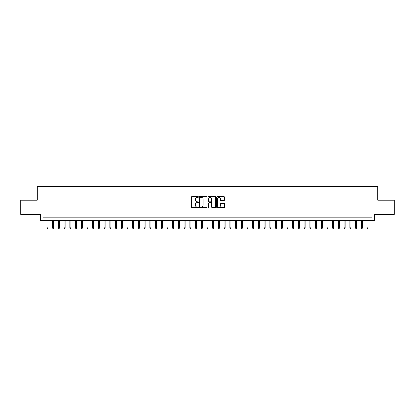 <?xml version="1.0" encoding="UTF-8"?>
<svg xmlns="http://www.w3.org/2000/svg" width="415" height="415" viewBox="0 0 415 415"><rect width="100%" height="100%" fill="white"/><g stroke="black" fill="none" stroke-linecap="round" stroke-linejoin="round"><path stroke-width="0.62" d="M198.354 196.938A0.394 0.394 0 0 0 197.965 196.544L192 196.544A0.56 0.56 0 0 0 191.44 197.109L191.44 207.204A0.56 0.56 0 0 0 192 207.765L197.965 207.765A0.394 0.394 0 0 0 198.354 207.376A0.394 0.394 0 0 0 197.965 206.981L197.192 206.981A1.795 1.795 0 0 1 195.398 205.186L195.398 204.346A1.795 1.795 0 0 1 197.192 202.551L197.965 202.551A0.394 0.394 0 0 0 198.354 202.157A0.394 0.394 0 0 0 197.965 201.763L197.192 201.763A1.795 1.795 0 0 1 195.398 199.968L195.398 199.127A1.795 1.795 0 0 1 197.192 197.333L197.965 197.333A0.394 0.394 0 0 0 198.354 196.938M223.898 200.502A0.56 0.56 0 0 0 224.458 199.942L224.458 197.109A0.56 0.56 0 0 0 223.898 196.544L217.273 196.544A0.56 0.56 0 0 0 216.713 197.109L216.713 207.204A0.56 0.56 0 0 0 217.273 207.765L223.898 207.765A0.56 0.56 0 0 0 224.458 207.204L224.458 203.781A0.56 0.56 0 0 0 223.898 203.22L221.06 203.22A0.56 0.56 0 0 0 220.5 203.781L220.5 205.482A1.499 1.499 0 0 1 219.001 206.981A1.499 1.499 0 0 1 217.501 205.482L217.501 198.832A1.499 1.499 0 0 1 219.001 197.333A1.499 1.499 0 0 1 220.5 198.832L220.5 199.942A0.56 0.56 0 0 0 221.06 200.502L223.898 200.502M371.819 220.733L374.672 220.733L374.672 214.446L394.25 214.446L394.25 200.155L377.816 200.155L377.816 186.439L37.184 186.439L37.184 200.155L20.75 200.155L20.75 214.446L40.328 214.446L40.328 220.733L371.819 220.733L371.819 217.875L43.181 217.875L43.181 220.733M207.007 197.109A0.56 0.56 0 0 0 206.447 196.544L199.828 196.544A0.56 0.56 0 0 0 199.267 197.109L199.267 207.204A0.56 0.56 0 0 0 199.828 207.765L206.447 207.765A0.56 0.56 0 0 0 207.007 207.204L207.007 197.109M208.553 196.544L215.172 196.544A0.56 0.56 0 0 1 215.733 197.109L215.733 207.204A0.56 0.56 0 0 1 215.172 207.765L212.34 207.765A0.56 0.56 0 0 1 211.78 207.204L211.78 203.111A0.56 0.56 0 0 0 211.214 202.551L209.336 202.551A0.56 0.56 0 0 0 208.776 203.111L208.776 207.376A0.394 0.394 0 0 1 208.382 207.765A0.394 0.394 0 0 1 207.993 207.376L207.993 197.109A0.56 0.56 0 0 1 208.553 196.544M200.445 197.333A0.394 0.394 0 0 0 200.051 197.727L200.051 206.587A0.394 0.394 0 0 0 200.445 206.981L201.259 206.981A1.795 1.795 0 0 0 203.054 205.186L203.054 199.127A1.795 1.795 0 0 0 201.259 197.333L200.445 197.333M211.78 198.863A1.499 1.499 0 0 0 210.275 197.358A1.499 1.499 0 0 0 208.776 198.863L208.776 201.202A0.56 0.56 0 0 0 209.336 201.763L211.214 201.763A0.56 0.56 0 0 0 211.78 201.202L211.78 198.863M47.984 227.819L47.756 228.561L47.185 228.561L46.957 227.819L47.984 227.819L47.984 220.733M46.957 227.819L46.957 220.733M53.701 227.819L53.473 228.561L52.897 228.561L52.669 227.819L53.701 227.819L53.701 220.733M52.669 227.819L52.669 220.733M59.412 227.819L59.184 228.561L58.614 228.561L58.385 227.819L59.412 227.819L59.412 220.733M58.385 227.819L58.385 220.733M65.129 227.819L64.901 228.561L64.33 228.561L64.102 227.819L65.129 227.819L65.129 220.733M64.102 227.819L64.102 220.733M70.846 227.819L70.617 228.561L70.047 228.561L69.819 227.819L70.846 227.819L70.846 220.733M69.819 227.819L69.819 220.733M76.562 227.819L76.334 228.561L75.758 228.561L75.53 227.819L76.562 227.819L76.562 220.733M75.53 227.819L75.53 220.733M82.274 227.819L82.046 228.561L81.475 228.561L81.247 227.819L82.274 227.819L82.274 220.733M81.247 227.819L81.247 220.733M87.99 227.819L87.762 228.561L87.192 228.561L86.963 227.819L87.99 227.819L87.99 220.733M86.963 227.819L86.963 220.733M93.707 227.819L93.479 228.561L92.908 228.561L92.68 227.819L93.707 227.819L93.707 220.733M92.68 227.819L92.68 220.733M99.424 227.819L99.195 228.561L98.62 228.561L98.391 227.819L99.424 227.819L99.424 220.733M98.391 227.819L98.391 220.733M105.135 227.819L104.907 228.561L104.336 228.561L104.108 227.819L105.135 227.819L105.135 220.733M104.108 227.819L104.108 220.733M110.852 227.819L110.623 228.561L110.053 228.561L109.825 227.819L110.852 227.819L110.852 220.733M109.825 227.819L109.825 220.733M116.568 227.819L116.34 228.561L115.769 228.561L115.541 227.819L116.568 227.819L116.568 220.733M115.541 227.819L115.541 220.733M122.285 227.819L122.057 228.561L121.486 228.561L121.253 227.819L122.285 227.819L122.285 220.733M121.253 227.819L121.253 220.733M128.002 227.819L127.768 228.561L127.198 228.561L126.969 227.819L128.002 227.819L128.002 220.733M126.969 227.819L126.969 220.733M133.713 227.819L133.485 228.561L132.914 228.561L132.686 227.819L133.713 227.819L133.713 220.733M132.686 227.819L132.686 220.733M139.43 227.819L139.201 228.561L138.631 228.561L138.403 227.819L139.43 227.819L139.43 220.733M138.403 227.819L138.403 220.733M145.146 227.819L144.918 228.561L144.347 228.561L144.114 227.819L145.146 227.819L145.146 220.733M144.114 227.819L144.114 220.733M150.863 227.819L150.629 228.561L150.059 228.561L149.831 227.819L150.863 227.819L150.863 220.733M149.831 227.819L149.831 220.733M156.574 227.819L156.346 228.561L155.775 228.561L155.547 227.819L156.574 227.819L156.574 220.733M155.547 227.819L155.547 220.733M162.291 227.819L162.063 228.561L161.492 228.561L161.264 227.819L162.291 227.819L162.291 220.733M161.264 227.819L161.264 220.733M168.008 227.819L167.779 228.561L167.209 228.561L166.98 227.819L168.008 227.819L168.008 220.733M166.98 227.819L166.98 220.733M173.724 227.819L173.496 228.561L172.92 228.561L172.692 227.819L173.724 227.819L173.724 220.733M172.692 227.819L172.692 220.733M179.436 227.819L179.207 228.561L178.637 228.561L178.409 227.819L179.436 227.819L179.436 220.733M178.409 227.819L178.409 220.733M185.152 227.819L184.924 228.561L184.353 228.561L184.125 227.819L185.152 227.819L185.152 220.733M184.125 227.819L184.125 220.733M190.869 227.819L190.641 228.561L190.07 228.561L189.842 227.819L190.869 227.819L190.869 220.733M189.842 227.819L189.842 220.733M196.585 227.819L196.357 228.561L195.781 228.561L195.553 227.819L196.585 227.819L196.585 220.733M195.553 227.819L195.553 220.733M202.297 227.819L202.069 228.561L201.498 228.561L201.27 227.819L202.297 227.819L202.297 220.733M201.27 227.819L201.27 220.733M208.014 227.819L207.785 228.561L207.215 228.561L206.986 227.819L208.014 227.819L208.014 220.733M206.986 227.819L206.986 220.733M213.73 227.819L213.502 228.561L212.931 228.561L212.703 227.819L213.73 227.819L213.73 220.733M212.703 227.819L212.703 220.733M219.447 227.819L219.219 228.561L218.643 228.561L218.415 227.819L219.447 227.819L219.447 220.733M218.415 227.819L218.415 220.733M225.158 227.819L224.93 228.561L224.359 228.561L224.131 227.819L225.158 227.819L225.158 220.733M224.131 227.819L224.131 220.733M230.875 227.819L230.647 228.561L230.076 228.561L229.848 227.819L230.875 227.819L230.875 220.733M229.848 227.819L229.848 220.733M236.592 227.819L236.363 228.561L235.793 228.561L235.564 227.819L236.592 227.819L236.592 220.733M235.564 227.819L235.564 220.733M242.308 227.819L242.08 228.561L241.504 228.561L241.276 227.819L242.308 227.819L242.308 220.733M241.276 227.819L241.276 220.733M248.02 227.819L247.791 228.561L247.221 228.561L246.992 227.819L248.02 227.819L248.02 220.733M246.992 227.819L246.992 220.733M253.736 227.819L253.508 228.561L252.937 228.561L252.709 227.819L253.736 227.819L253.736 220.733M252.709 227.819L252.709 220.733M259.453 227.819L259.225 228.561L258.654 228.561L258.426 227.819L259.453 227.819L259.453 220.733M258.426 227.819L258.426 220.733M265.169 227.819L264.941 228.561L264.371 228.561L264.137 227.819L265.169 227.819L265.169 220.733M264.137 227.819L264.137 220.733M270.886 227.819L270.653 228.561L270.082 228.561L269.854 227.819L270.886 227.819L270.886 220.733M269.854 227.819L269.854 220.733M276.598 227.819L276.369 228.561L275.799 228.561L275.57 227.819L276.598 227.819L276.598 220.733M275.57 227.819L275.57 220.733M282.314 227.819L282.086 228.561L281.515 228.561L281.287 227.819L282.314 227.819L282.314 220.733M281.287 227.819L281.287 220.733M288.031 227.819L287.803 228.561L287.232 228.561L286.998 227.819L288.031 227.819L288.031 220.733M286.998 227.819L286.998 220.733M293.747 227.819L293.514 228.561L292.943 228.561L292.715 227.819L293.747 227.819L293.747 220.733M292.715 227.819L292.715 220.733M299.459 227.819L299.231 228.561L298.66 228.561L298.432 227.819L299.459 227.819L299.459 220.733M298.432 227.819L298.432 220.733M305.175 227.819L304.947 228.561L304.377 228.561L304.148 227.819L305.175 227.819L305.175 220.733M304.148 227.819L304.148 220.733M310.892 227.819L310.664 228.561L310.093 228.561L309.865 227.819L310.892 227.819L310.892 220.733M309.865 227.819L309.865 220.733M316.609 227.819L316.38 228.561L315.805 228.561L315.576 227.819L316.609 227.819L316.609 220.733M315.576 227.819L315.576 220.733M322.32 227.819L322.092 228.561L321.521 228.561L321.293 227.819L322.32 227.819L322.32 220.733M321.293 227.819L321.293 220.733M328.037 227.819L327.808 228.561L327.238 228.561L327.01 227.819L328.037 227.819L328.037 220.733M327.01 227.819L327.01 220.733M333.753 227.819L333.525 228.561L332.955 228.561L332.726 227.819L333.753 227.819L333.753 220.733M332.726 227.819L332.726 220.733M339.47 227.819L339.242 228.561L338.666 228.561L338.438 227.819L339.47 227.819L339.47 220.733M338.438 227.819L338.438 220.733M345.181 227.819L344.953 228.561L344.383 228.561L344.154 227.819L345.181 227.819L345.181 220.733M344.154 227.819L344.154 220.733M350.898 227.819L350.67 228.561L350.099 228.561L349.871 227.819L350.898 227.819L350.898 220.733M349.871 227.819L349.871 220.733M356.615 227.819L356.386 228.561L355.816 228.561L355.588 227.819L356.615 227.819L356.615 220.733M355.588 227.819L355.588 220.733M362.331 227.819L362.103 228.561L361.527 228.561L361.299 227.819L362.331 227.819L362.331 220.733M361.299 227.819L361.299 220.733M368.043 227.819L367.815 228.561L367.244 228.561L367.016 227.819L368.043 227.819L368.043 220.733M367.016 227.819L367.016 220.733"/></g></svg>
